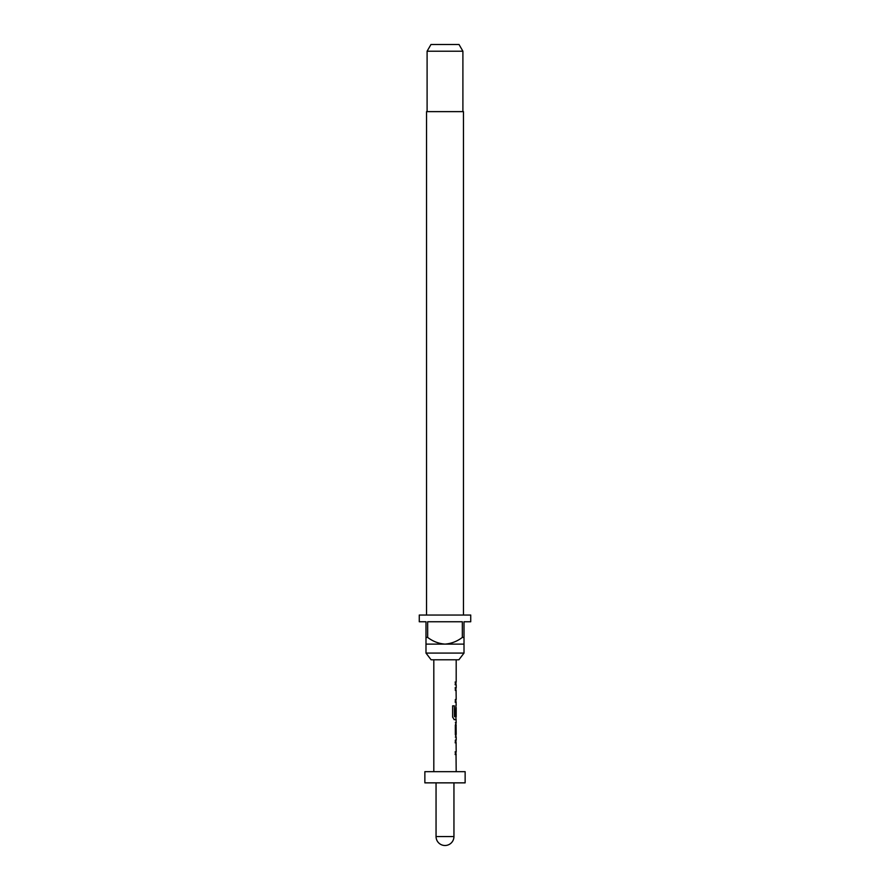 <?xml version="1.0" encoding="UTF-8"?>
<svg xmlns="http://www.w3.org/2000/svg" width="890" height="890" viewBox="0 0 890 890"><rect width="100%" height="100%" fill="white"/><g stroke="black" fill="none" stroke-linecap="round" stroke-linejoin="round"><path stroke-width="1.33" d="M455.958 740.124L455.958 742.805L455.124 742.805M455.124 751.85L455.969 751.85L455.958 754.531L455.124 754.531M455.958 722.758L456.192 734.395L455.335 734.395L456.192 734.395L456.08 725.361M455.858 725.361L455.958 736.998M455.958 705.303L455.958 707.617M455.958 716.65L455.958 719.632L454.078 719.632M455.836 707.795L455.836 715.427L455.124 715.427M455.124 687.77L455.958 687.848M455.958 687.77L455.858 690.451M455.958 702.099L455.858 699.495M455.958 682.04L455.124 682.04L455.958 682.04L455.958 684.721L455.124 684.721L455.958 684.721M458.884 659.79L431.116 659.79L425.987 653.082L464.013 653.082L458.884 659.79M463.456 615.046L463.456 111.628L426.544 111.628L426.544 615.046M425.987 637.418L427.667 637.418L427.667 621.754L462.333 621.754L462.333 637.418L464.013 637.418L464.013 621.754L470.732 621.754L470.732 615.046L419.268 615.046L419.268 621.754L425.987 621.754L425.987 644.126L464.013 644.126L464.013 653.082M425.987 644.126L425.987 653.082M427.1 51.208L430.971 44.5L459.029 44.5L462.9 51.208L427.1 51.208L427.1 111.628M462.9 51.208L462.9 111.628M465.136 771.663L424.864 771.663L424.864 782.855L465.136 782.855L465.136 771.663M436.055 782.855L436.055 836.556L453.945 836.556L453.945 782.855M433.808 659.79L433.808 771.663M456.025 754.531L456.192 771.663M456.192 754.531L455.335 754.531L455.335 751.85L456.08 751.85M456.08 742.805L456.192 751.85M456.192 742.805L455.335 742.805L455.335 740.124L455.958 740.213M455.335 737.087L456.192 737.087L456.192 740.124M456.192 737.087L455.335 734.573L455.335 725.183L456.192 722.669L455.335 722.669M456.025 719.632L456.192 722.669M456.192 719.632L454.267 719.632L452.632 717.129L452.632 705.848L454.367 705.848L454.467 716.65L456.192 716.65L456.192 707.617M456.058 707.795L456.058 715.427L455.335 715.427L456.025 705.225M456.025 702.177L456.192 705.225M456.192 702.177L455.335 702.177L455.335 699.495L456.08 699.495M456.08 690.451L456.192 699.495M456.192 690.451L455.335 690.451L455.335 687.77L456.025 687.77M456.192 684.721L455.335 684.721L456.192 684.721L456.192 687.77M455.335 684.721L455.335 682.04L456.192 682.04L455.335 682.04M456.192 659.79L456.192 682.04M455.335 725.361L456.192 725.361M464.013 644.126L464.013 637.418M462.333 637.418C457.204 641.345 451.43 643.581 445 644.126C438.614 643.604 432.84 641.367 427.667 637.418M455.969 702.177L455.124 702.177M454.367 705.848L454.467 716.65M436.055 836.556A8.944 8.944 0 0 0 445 845.5A8.944 8.944 0 0 0 453.945 836.556"/></g></svg>
